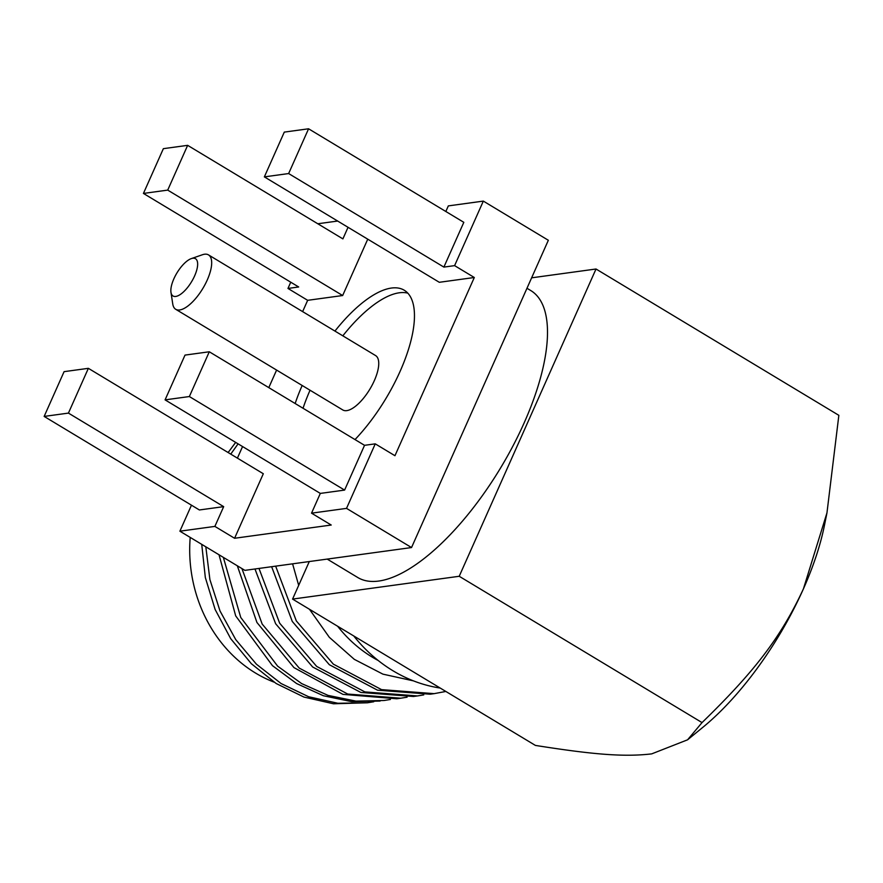 <?xml version="1.0" encoding="UTF-8"?>
<svg xmlns="http://www.w3.org/2000/svg" width="883" height="883" viewBox="0 0 883 883"><rect width="100%" height="100%" fill="white"/><g stroke="black" fill="none" stroke-linecap="round" stroke-linejoin="round"><path stroke-width="1.32" d="M274.006 682.117A135.033 118.421 -97.8 0 1 190.209 537.405M228.818 451.533A135.033 118.421 82.2 0 0 227.924 452.427M367.46 702.78L333.509 703.784L303.962 697.073L276.158 683.508L251.368 663.74L230.706 638.674L215.132 609.48L205.331 577.548L201.732 544.347M228.134 452.549L235.662 442.405M219.017 554.767L235.684 615.881L272.461 665.661L296.633 683.563L323.388 695.738L351.6 701.643L380.109 701.047M237.328 565.804L256.931 622.46L293.951 667.592L342.968 694.38L396.765 698.762L400.794 698.21L347.725 694.049L299.205 668.067L262.185 624.082L241.931 568.575M390.429 699.468L384.127 700.495L355.981 701.124L328.101 695.407L301.622 683.574L277.615 666.124L240.75 617.46L223.344 557.372M238.079 443.862L230.75 454.127M205.816 546.82L209.9 579.59L220.033 611.014L235.772 639.656L256.423 664.204L281.081 683.53L308.642 696.753L337.869 703.265L367.471 702.78L373.763 701.753M445.871 691.455L434.116 693.652L381.533 689.623L333.344 664.148L296.324 620.915L275.662 566.158M423.752 694.899L417.46 695.936L364.867 691.908L316.677 666.433L279.657 623.199L258.995 568.431M407.096 697.184L400.794 698.21M378.2 660.495A135.033 118.421 -97.8 0 1 337.626 626.235M308.984 562.25A135.033 118.421 -97.8 0 1 308.862 561.61M413.498 680.881L382.924 674.148L354.304 659.347L329.326 637.305L309.469 609.27M298.686 585.374L292.593 563.84M271.633 566.698L292.295 621.466L329.315 664.7L377.505 690.175L430.098 694.204L434.116 693.652M254.977 568.983L275.639 623.751L312.648 666.985L360.849 692.46L413.432 696.488L417.46 695.936M440.242 688.067A155.033 135.971 -97.8 0 1 353.752 635.959M309.293 561.544L292.571 599.093L459.215 576.279L596.014 269.006L531.621 277.825M596.014 269.006L838.85 415.33L826.963 512.857L824.446 525.374A175.044 68.675 121.1 0 1 803.431 588.84C780.506 638.31 753.287 672.747 702.04 722.592L687.57 739.811L651.709 753.872C623.917 757.161 592.736 754.468 535.407 745.418L292.571 599.093M826.963 512.857L803.431 588.84A175.044 68.675 121.1 0 1 702.669 727.471L687.57 739.811M702.04 722.592L459.215 576.279M327.207 559.094L357.825 577.548A167.538 65.728 -58.9 0 0 524.038 423.134A167.538 65.728 121.1 0 0 530.76 290.551L526.974 288.266M191.468 505.186L179.889 531.191L244.9 570.363L411.533 547.548L548.343 240.275L483.332 201.103L448.332 205.894L445.838 211.49M179.889 531.191L214.878 526.4L223.675 506.643L68.433 413.101L88.366 368.332L263.311 473.741L234.58 538.266L214.878 526.4M234.58 538.266L331.224 525.032L311.533 513.166L346.522 508.376L411.533 547.548M290.739 282.196L287.968 288.443L307.659 300.319L302.637 311.611M276.6 370.076L268.796 387.626M242.56 446.555L237.406 458.134M307.659 300.319L342.659 295.529L367.747 239.172M346.522 508.376L375.253 443.851L394.955 455.716L474.303 277.505L439.304 282.295L264.359 176.876L288.642 173.554L308.575 128.786L284.293 132.108L264.359 176.876M355.01 439.568A102.527 40.221 -58.9 0 0 400.109 371.335A102.527 40.221 -58.9 0 0 404.215 290.209A102.527 40.221 -58.9 0 0 334.944 331.081M302.163 385.485A102.527 40.221 -58.9 0 0 295.165 403.509M223.675 506.643L199.392 509.966L44.15 416.423L68.433 413.101M88.366 368.332L64.084 371.655L44.15 416.423M287.968 288.443L298.675 286.975L143.432 193.432L167.715 190.11L342.659 295.529M337.659 221.048L317.803 223.763M167.715 190.11L187.649 145.342L342.891 238.885L348.045 227.306M187.649 145.342L163.366 148.664L143.432 193.432M474.303 277.505L454.602 265.628L483.332 201.103M311.533 513.166L320.319 493.409L344.602 490.087L189.359 396.544L209.293 351.776L185.011 355.098L165.077 399.867L189.359 396.544M375.253 443.851L364.536 445.319L344.602 490.087M320.319 493.409L165.077 399.867M364.536 445.319L209.293 351.776M454.602 265.628L443.884 267.096L288.642 173.554M443.884 267.096L463.818 222.328L308.575 128.786M407.814 293.156A102.527 40.221 -58.9 0 0 342.825 335.827M310.043 390.231A102.527 40.221 -58.9 0 0 303.046 408.255M170.971 292.328L172.748 303.962A31.755 12.461 -58.9 0 0 175.739 309.304L342.803 409.966A31.755 12.461 -58.9 0 0 374.304 380.694A31.755 12.461 -58.9 0 0 375.573 355.562L208.509 254.9A31.755 12.461 -58.9 0 0 202.395 254.757L191.28 258.62A21.755 8.532 -58.9 0 0 173.885 278.774A21.755 8.532 -58.9 0 0 170.971 292.328A21.755 8.532 -58.9 0 0 180.596 294.282A21.755 8.532 -58.9 0 0 194.602 275.938A21.755 8.532 -58.9 0 0 191.28 258.62M175.739 309.304A31.755 12.461 -58.9 0 0 207.24 280.032A31.755 12.461 -58.9 0 0 208.509 254.9"/></g></svg>

